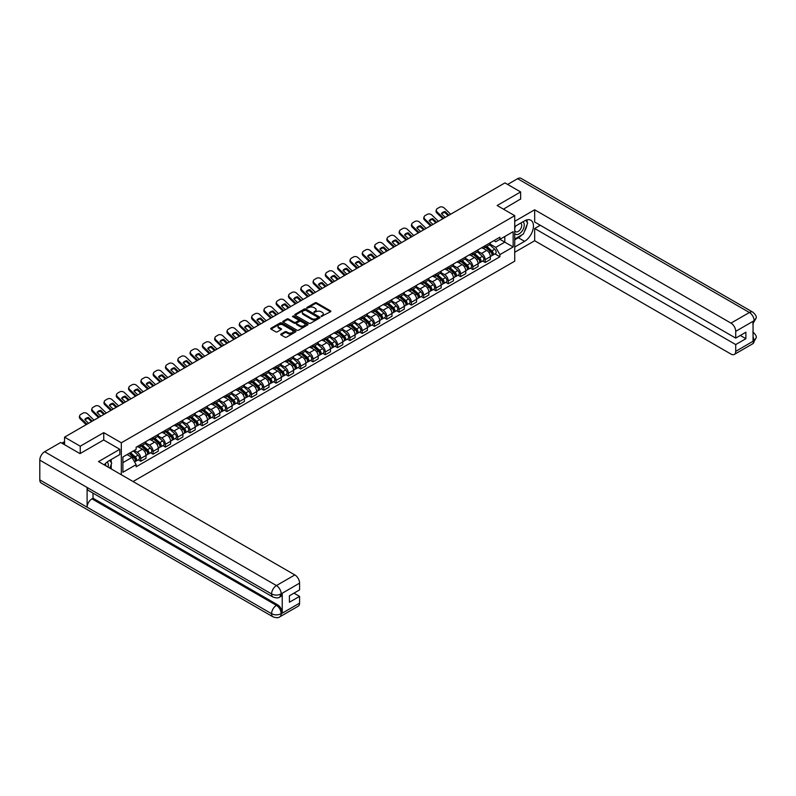 <?xml version="1.0" encoding="UTF-8"?>
<svg xmlns="http://www.w3.org/2000/svg" width="796" height="796" viewBox="0 0 796 796"><rect width="100%" height="100%" fill="white"/><g stroke="black" fill="none" stroke-linecap="round" stroke-linejoin="round"><path stroke-width="1.19" d="M321.196 316.5L330.509 311.753A1.095 0.637 0 0 0 330.509 310.858L316.579 302.818A1.095 0.637 0 0 0 315.027 302.818L306.808 307.564L306.808 308.191L308.957 307.574A3.502 2.02 0 0 1 313.903 307.574L315.067 308.241A3.502 2.02 0 0 1 316.092 309.674A3.502 2.02 0 0 1 315.067 311.107L314.002 312.34L316.151 311.733A3.502 2.02 0 0 1 321.106 311.733L322.261 312.4A3.502 2.02 0 0 1 323.285 313.833A3.502 2.02 0 0 1 322.261 315.256L321.196 316.5L321.196 315.873M281.058 334.002A1.095 0.637 0 0 0 281.058 334.897L284.968 337.156A1.095 0.637 0 0 0 286.51 337.156L295.644 331.882A1.095 0.637 0 0 0 295.644 330.987L281.714 322.947A1.095 0.637 0 0 0 280.162 322.947L271.038 328.211A1.095 0.637 0 0 0 271.038 329.106L275.754 331.832A1.095 0.637 0 0 0 277.306 331.832L281.207 329.574A1.095 0.637 0 0 0 281.207 328.688L278.869 327.335A2.925 1.692 0 0 1 278.013 326.141A2.925 1.692 0 0 1 279.814 324.579A2.925 1.692 0 0 1 283.008 324.947L292.182 330.24A2.925 1.692 0 0 1 293.037 331.435A2.925 1.692 0 0 1 291.227 332.997A2.925 1.692 0 0 1 288.043 332.629L286.51 331.743A1.095 0.637 0 0 0 284.968 331.743L281.058 334.002L281.058 334.897M121.32 442.795L103.739 432.646L80.247 446.208L64.556 437.153L504.953 182.891L520.644 191.945L497.142 205.517L514.723 215.666L121.32 442.795L121.32 474.744M309.027 323.256A1.095 0.637 0 0 0 310.579 323.256L319.713 317.982A1.095 0.637 0 0 0 319.713 317.087L305.783 309.047A1.095 0.637 0 0 0 304.231 309.047L295.097 314.32A1.095 0.637 0 0 0 295.097 315.216L309.027 323.256M292.739 316.669L307.664 324.937L298.54 330.201A1.095 0.637 0 0 1 296.998 330.201L283.068 322.161L286.978 319.922L286.978 319.007L283.068 321.266A1.095 0.637 0 0 0 283.068 322.161L283.068 321.266M286.978 319.922A1.095 0.637 0 0 1 288.52 319.922L288.52 319.007A1.095 0.637 0 0 0 286.978 319.007M288.52 319.007L294.172 322.271A1.095 0.637 0 0 0 295.724 322.271L298.311 320.778A1.095 0.637 0 0 0 298.311 319.883L292.43 316.49L293.515 315.863L307.674 324.042A1.095 0.637 0 0 1 307.674 324.927L307.674 324.042M133.071 481.53L514.723 261.178L514.723 215.666M80.247 446.208L80.247 453.491M64.556 437.153L64.556 444.705M520.644 199.229L520.644 191.945M485.162 245.705A5.124 2.965 60 0 1 484.097 248.004L489.301 245.009A5.124 2.965 -120 0 0 490.366 242.7M477.779 251.228L481.54 253.397A5.124 2.965 60 0 1 485.162 259.675L490.366 256.68A5.124 2.965 -120 0 0 486.744 250.392L483.013 248.243M490.366 256.68L490.366 259.456L485.162 262.461L482.665 261.018M484.097 248.004A5.124 2.965 60 0 1 481.58 247.775M485.162 259.675L485.162 262.461M472.864 252.81A5.124 2.965 60 0 1 471.799 255.108L477.003 252.103A5.124 2.965 -120 0 0 478.068 249.805M470.366 268.113L472.864 269.555L478.068 266.551L478.068 263.775A5.124 2.965 -120 0 0 474.436 257.496L470.715 255.347M471.799 255.108A5.124 2.965 60 0 1 469.272 254.879M465.481 258.332L469.232 260.501A5.124 2.965 60 0 1 472.864 266.779L472.864 269.555M460.566 259.904A5.124 2.965 60 0 1 459.501 262.212L464.705 259.207A5.124 2.965 -120 0 0 465.769 256.899M458.068 275.217L460.566 276.66L465.769 273.655L465.769 270.879A5.124 2.965 -120 0 0 462.138 264.6L458.416 262.441M459.501 262.212A5.124 2.965 60 0 1 456.974 261.974M453.183 265.426L456.934 267.595A5.124 2.965 60 0 1 460.566 273.884L460.566 276.66M448.267 267.008A5.124 2.965 60 0 1 447.203 269.307L452.407 266.302A5.124 2.965 -120 0 0 453.471 264.003M445.77 282.321L448.267 283.754L453.471 280.759L453.471 277.973A5.124 2.965 -120 0 0 449.84 271.695L446.118 269.546M447.203 269.307A5.124 2.965 60 0 1 444.675 269.078M440.885 272.53L444.636 274.7A5.124 2.965 60 0 1 448.267 280.978L448.267 283.754M435.969 274.113A5.124 2.965 60 0 1 434.905 276.411L440.108 273.406A5.124 2.965 -120 0 0 441.173 271.108M433.472 289.416L435.969 290.858L441.173 287.853L441.173 285.077A5.124 2.965 -120 0 0 437.541 278.799L433.82 276.65M434.905 276.411A5.124 2.965 60 0 1 432.377 276.182M428.586 279.635L432.337 281.804A5.124 2.965 60 0 1 435.969 288.082L435.969 290.858M423.671 281.207A5.124 2.965 60 0 1 422.606 283.515L427.81 280.51A5.124 2.965 -120 0 0 428.875 278.202M421.174 296.52L423.671 297.963L428.875 294.958L428.875 292.182A5.124 2.965 -120 0 0 425.243 285.893L421.522 283.744M422.606 283.515A5.124 2.965 60 0 1 420.079 283.276M416.288 286.729L420.039 288.898A5.124 2.965 60 0 1 423.671 295.187L423.671 297.963M411.373 288.311A5.124 2.965 60 0 1 410.308 290.61L415.512 287.605A5.124 2.965 -120 0 0 416.577 285.306M408.875 303.624L411.373 305.057L416.577 302.052L416.577 299.276A5.124 2.965 -120 0 0 412.945 292.998L409.224 290.848M410.308 290.61A5.124 2.965 60 0 1 407.781 290.381M403.98 293.833L407.741 296.003A5.124 2.965 60 0 1 411.373 302.281L411.373 305.057M399.075 295.415A5.124 2.965 60 0 1 398.01 297.714L403.214 294.709A5.124 2.965 -120 0 0 404.269 292.411M396.577 310.719L399.075 312.161L404.278 309.156L404.278 306.38A5.124 2.965 -120 0 0 400.647 300.102L396.925 297.953M398.01 297.714A5.124 2.965 60 0 1 395.483 297.485M391.682 300.938L395.443 303.107A5.124 2.965 60 0 1 399.075 309.385L399.075 312.161M386.766 302.51A5.124 2.965 60 0 1 385.712 304.818L390.916 301.813A5.124 2.965 -120 0 0 391.97 299.505M384.279 317.823L386.766 319.266L391.97 316.261L391.97 313.485A5.124 2.965 -120 0 0 388.349 307.196L384.627 305.047M385.712 304.818A5.124 2.965 60 0 1 383.184 304.579M379.384 308.032L383.145 310.201A5.124 2.965 60 0 1 386.766 316.49L386.766 319.266M374.468 309.614A5.124 2.965 60 0 1 373.414 311.913L378.617 308.908A5.124 2.965 -120 0 0 379.672 306.609M371.981 324.927L374.468 326.36L379.672 323.355L379.672 320.579A5.124 2.965 -120 0 0 376.05 314.301L372.329 312.151M373.414 311.913A5.124 2.965 60 0 1 370.886 311.684M367.085 315.136L370.846 317.305A5.124 2.965 60 0 1 374.468 323.584L374.468 326.36M362.17 316.709A5.124 2.965 60 0 1 361.115 319.017L366.319 316.012A5.124 2.965 -120 0 0 367.374 313.714M359.683 332.022L362.17 333.464L367.374 330.459L367.374 327.683A5.124 2.965 -120 0 0 363.752 321.405L360.021 319.256M361.115 319.017A5.124 2.965 60 0 1 358.588 318.788M354.787 322.241L358.548 324.41A5.124 2.965 60 0 1 362.17 330.688L362.17 333.464M349.872 323.813A5.124 2.965 60 0 1 348.817 326.111L354.011 323.116A5.124 2.965 -120 0 0 355.076 320.808M347.384 339.126L349.872 340.569L355.076 337.564L355.076 334.788A5.124 2.965 -120 0 0 351.454 328.499L347.723 326.35M348.817 326.111A5.124 2.965 60 0 1 346.29 325.882M342.489 329.335L346.25 331.504A5.124 2.965 60 0 1 349.872 337.793L349.872 340.569M337.574 330.917A5.124 2.965 60 0 1 336.509 333.216L341.713 330.211A5.124 2.965 -120 0 0 342.777 327.912M335.076 346.22L337.574 347.663L342.777 344.658L342.777 341.882A5.124 2.965 -120 0 0 339.156 335.604L335.424 333.454M336.509 333.216A5.124 2.965 60 0 1 333.992 332.987M330.191 336.439L333.952 338.608A5.124 2.965 60 0 1 337.574 344.887L337.574 347.663M325.275 338.011A5.124 2.965 60 0 1 324.211 340.32L329.415 337.315A5.124 2.965 -120 0 0 330.479 335.007M322.778 353.325L325.275 354.767L330.479 351.762L330.479 348.986A5.124 2.965 -120 0 0 326.858 342.708L323.126 340.549M324.211 340.32A5.124 2.965 60 0 1 321.693 340.081M317.893 343.534L321.654 345.703A5.124 2.965 60 0 1 325.275 351.991L325.275 354.767M312.977 345.116A5.124 2.965 60 0 1 311.913 347.414L317.116 344.409A5.124 2.965 -120 0 0 318.181 342.111M310.48 360.429L312.977 361.862L318.181 358.867L318.181 356.091A5.124 2.965 -120 0 0 314.559 349.802L310.828 347.653M311.913 347.414A5.124 2.965 60 0 1 309.395 347.185M305.594 350.638L309.355 352.807A5.124 2.965 60 0 1 312.977 359.086L312.977 361.862M300.679 352.22A5.124 2.965 60 0 1 299.614 354.519L304.818 351.514A5.124 2.965 -120 0 0 305.883 349.215M298.182 367.523L300.679 368.966L305.883 365.961L305.883 363.185A5.124 2.965 -120 0 0 302.251 356.906L298.53 354.757M299.614 354.519A5.124 2.965 60 0 1 297.087 354.29M293.296 357.742L297.047 359.911A5.124 2.965 60 0 1 300.679 366.19L300.679 368.966M288.381 359.314A5.124 2.965 60 0 1 287.316 361.623L292.52 358.618A5.124 2.965 -120 0 0 293.585 356.31M285.883 374.627L288.381 376.07L293.585 373.065L293.585 370.289A5.124 2.965 -120 0 0 289.953 364.001L286.232 361.852M287.316 361.623A5.124 2.965 60 0 1 284.789 361.384M280.998 364.837L284.749 367.006A5.124 2.965 60 0 1 288.381 373.294L288.381 376.07M276.083 366.419A5.124 2.965 60 0 1 275.018 368.717L280.222 365.712A5.124 2.965 -120 0 0 281.286 363.414M273.585 381.732L276.083 383.165L281.286 380.16L281.286 377.384A5.124 2.965 -120 0 0 277.655 371.105L273.933 368.956M275.018 368.717A5.124 2.965 60 0 1 272.491 368.488M268.7 371.941L272.451 374.11A5.124 2.965 60 0 1 276.083 380.389L276.083 383.165M263.784 373.523A5.124 2.965 60 0 1 262.72 375.821L267.924 372.817A5.124 2.965 -120 0 0 268.988 370.518M261.287 388.826L263.784 390.269L268.988 387.264L268.988 384.488A5.124 2.965 -120 0 0 265.357 378.209L261.635 376.06M262.72 375.821A5.124 2.965 60 0 1 260.192 375.593M256.402 379.045L260.153 381.214A5.124 2.965 60 0 1 263.784 387.493L263.784 390.269M251.486 380.617A5.124 2.965 60 0 1 250.422 382.926L255.625 379.921A5.124 2.965 -120 0 0 256.69 377.612M248.989 395.93L251.486 397.373L256.69 394.368L256.69 391.592A5.124 2.965 -120 0 0 253.058 385.304L249.337 383.155M250.422 382.926A5.124 2.965 60 0 1 247.894 382.687M244.103 386.14L247.855 388.309A5.124 2.965 60 0 1 251.486 394.597L251.486 397.373M239.188 387.722A5.124 2.965 60 0 1 238.123 390.02L243.327 387.015A5.124 2.965 -120 0 0 244.392 384.717M236.691 403.035L239.188 404.467L244.392 401.463L244.392 398.687A5.124 2.965 -120 0 0 240.76 392.408L237.039 390.259M238.123 390.02A5.124 2.965 60 0 1 235.596 389.791M231.795 393.244L235.556 395.413A5.124 2.965 60 0 1 239.188 401.691L239.188 404.467M226.89 394.816A5.124 2.965 60 0 1 225.825 397.124L231.029 394.12A5.124 2.965 -120 0 0 232.084 391.821M224.392 410.129L226.89 411.572L232.094 408.567L232.094 405.791A5.124 2.965 -120 0 0 228.462 399.512L224.741 397.363M225.825 397.124A5.124 2.965 60 0 1 223.298 396.896M219.497 400.348L223.258 402.517A5.124 2.965 60 0 1 226.89 408.796L226.89 411.572M214.582 401.92A5.124 2.965 60 0 1 213.527 404.229L218.731 401.224A5.124 2.965 -120 0 0 219.786 398.915M212.094 417.233L214.582 418.676L219.786 415.671L219.786 412.895A5.124 2.965 -120 0 0 216.164 406.607L212.442 404.458M213.527 404.229A5.124 2.965 60 0 1 211 403.99M207.199 407.443L210.96 409.612A5.124 2.965 60 0 1 214.582 415.9L214.582 418.676M202.284 409.025A5.124 2.965 60 0 1 201.229 411.323L206.433 408.318A5.124 2.965 -120 0 0 207.487 406.02M199.796 424.328L202.284 425.77L207.487 422.766L207.487 419.99A5.124 2.965 -120 0 0 203.866 413.711L200.144 411.562M201.229 411.323A5.124 2.965 60 0 1 198.701 411.094M194.901 414.547L198.662 416.716A5.124 2.965 60 0 1 202.284 422.994L202.284 425.77M189.985 416.119A5.124 2.965 60 0 1 188.931 418.427L194.134 415.422A5.124 2.965 -120 0 0 195.189 413.114M187.498 431.432L189.985 432.875L195.189 429.87L195.189 427.094A5.124 2.965 -120 0 0 191.567 420.815L187.836 418.656M188.931 418.427A5.124 2.965 60 0 1 186.403 418.199M182.602 421.641L186.364 423.82A5.124 2.965 60 0 1 189.985 430.099L189.985 432.875M177.687 423.223A5.124 2.965 60 0 1 176.632 425.522L181.826 422.527A5.124 2.965 -120 0 0 182.891 420.218M175.2 438.536L177.687 439.979L182.891 436.974L182.891 434.198A5.124 2.965 -120 0 0 179.269 427.91L175.538 425.76M176.632 425.522A5.124 2.965 60 0 1 174.105 425.293M170.304 428.745L174.065 430.915A5.124 2.965 60 0 1 177.687 437.193L177.687 439.979M165.389 430.328A5.124 2.965 60 0 1 164.324 432.626L169.528 429.621A5.124 2.965 -120 0 0 170.593 427.323M162.891 445.631L165.389 447.073L170.593 444.069L170.593 441.292A5.124 2.965 -120 0 0 166.971 435.014L163.24 432.865M164.324 432.626A5.124 2.965 60 0 1 161.807 432.397M158.006 435.85L161.767 438.019A5.124 2.965 60 0 1 165.389 444.297L165.389 447.073M153.091 437.422A5.124 2.965 60 0 1 152.026 439.73L157.23 436.725A5.124 2.965 -120 0 0 158.295 434.417M150.593 452.735L153.091 454.178L158.295 451.173L158.295 448.397A5.124 2.965 -120 0 0 154.673 442.118L150.941 439.959M152.026 439.73A5.124 2.965 60 0 1 149.509 439.491M145.708 442.944L149.469 445.113A5.124 2.965 60 0 1 153.091 451.402L153.091 454.178M140.792 444.526A5.124 2.965 60 0 1 139.728 446.825L144.932 443.82A5.124 2.965 -120 0 0 145.996 441.521M138.295 459.839L140.792 461.272L145.996 458.277L145.996 455.491A5.124 2.965 -120 0 0 142.375 449.213L138.643 447.063M139.728 446.825A5.124 2.965 60 0 1 137.21 446.596M134.166 450.486L137.171 452.218A5.124 2.965 60 0 1 140.792 458.496L140.792 461.272M493.878 240.681L495.729 241.745L513.151 231.686L504.793 236.511L504.793 242.153L495.729 247.387L490.077 244.123M122.892 462.645L131.967 457.411L136.146 464.645L122.892 472.287L122.892 456.994L136.146 449.352L136.146 447.213L499.908 237.198L499.908 239.337L513.151 246.979L499.908 254.63L495.729 247.387M513.151 231.686L513.151 246.979M136.146 464.645L136.146 466.784L499.908 256.77L499.908 254.63M103.739 432.646L103.739 440.019M131.967 457.411L127.071 454.586M494.963 253.914L499.908 256.77M321.504 316.609L322.261 316.171A3.502 2.02 0 0 0 323.285 314.738L323.285 313.833M316.092 309.674L316.092 310.579A3.502 2.02 0 0 1 315.067 312.012L314.311 312.45M330.489 311.763L316.579 303.724A1.095 0.637 0 0 0 315.027 303.724L307.107 308.301M319.713 317.087L319.713 317.982L305.783 309.962A1.095 0.637 0 0 0 304.231 309.962L295.117 315.226L295.097 314.32M317.773 317.853L317.773 317.226L305.545 310.161L303.346 310.808A3.502 2.02 0 0 0 302.321 312.241A3.502 2.02 0 0 0 303.346 313.674L311.704 318.5A3.502 2.02 0 0 0 316.649 318.5L317.773 317.853L317.773 318.758L317.773 318.131M302.321 312.241L302.321 313.156A3.502 2.02 0 0 0 303.346 314.579L303.346 313.674M317.773 318.758L316.649 319.405A3.502 2.02 0 0 1 311.704 319.405L303.346 314.579M288.52 319.922L294.172 323.186A1.095 0.637 0 0 0 295.724 323.186L298.311 321.684A1.095 0.637 0 0 0 298.629 321.236L298.629 320.33M300.032 325.654A2.925 1.692 0 0 0 303.226 326.022A2.925 1.692 0 0 0 305.027 324.46A2.925 1.692 0 0 0 304.171 323.266L300.948 321.405A1.095 0.637 0 0 0 299.395 321.405L296.799 322.897A1.095 0.637 0 0 0 296.799 323.793L300.032 325.654L300.032 326.569A2.925 1.692 0 0 0 303.226 326.937A2.925 1.692 0 0 0 305.027 325.375L305.027 324.46M296.48 323.345L296.48 324.261A1.095 0.637 0 0 0 296.799 324.698L296.799 323.793M300.032 326.569L296.799 324.698M293.037 331.435L293.037 332.34A2.925 1.692 0 0 1 291.227 333.902A2.925 1.692 0 0 1 288.043 333.534L286.51 332.658A1.095 0.637 0 0 0 284.968 332.658L281.068 334.907M278.013 326.141L278.013 327.047A2.925 1.692 0 0 0 278.869 328.241L278.869 327.335M281.207 328.688L281.207 329.574L278.869 328.241M295.624 331.892L281.714 323.853A1.095 0.637 0 0 0 280.162 323.853L271.048 329.116L271.038 328.211M485.52 247.188L490.525 251.665A2.786 1.612 60 0 1 491.401 255.974L490.366 256.571M485.65 247.307L488.008 248.67M486.028 246.899L491.6 251.874A1.333 0.776 60 0 1 492.018 253.944A1.333 0.776 60 0 1 491.898 253.994M486.853 246.412L491.868 250.889A2.786 1.612 60 0 1 492.744 255.198A2.786 1.612 60 0 1 491.908 255.287M489.649 244.74L494.704 249.248A2.786 1.612 60 0 1 495.58 253.556L492.744 255.198M445.243 217.358L441.402 213.656A6.915 5.055 -160.8 0 1 445.103 211.517L444.785 212.452L448.138 215.686M448.954 215.219L445.103 211.517M441.641 213.895A6.915 5.055 -160.8 0 1 444.785 212.452M442.855 218.741L436.905 213.01A3.343 2.448 -160.8 0 1 436.118 210.542L436.437 209.607A3.343 2.448 19.2 0 0 437.233 212.074L436.905 213.01M450.685 214.224L444.248 208.025A3.343 2.448 19.2 0 0 439.641 207.229L437.352 208.542A3.343 2.448 19.2 0 0 436.437 209.607M443.67 218.273L437.233 212.074M473.222 254.292L478.227 258.76A2.786 1.612 60 0 1 479.102 263.068L478.068 263.675M473.351 254.412L475.71 255.775M473.729 253.994L479.301 258.979A1.333 0.776 60 0 1 479.719 261.048A1.333 0.776 60 0 1 479.6 261.088M474.555 253.516L479.57 257.984A2.786 1.612 60 0 1 480.446 262.302A2.786 1.612 60 0 1 479.6 262.391M477.351 251.834L482.406 256.352A2.786 1.612 60 0 1 483.281 260.66L480.446 262.302M460.924 261.387L465.929 265.864A2.786 1.612 60 0 1 466.804 270.172L465.769 270.769M461.053 261.506L463.411 262.869M461.421 261.098L467.003 266.073A1.333 0.776 60 0 1 467.421 268.143A1.333 0.776 60 0 1 467.302 268.192M462.257 260.62L467.272 265.088A2.786 1.612 60 0 1 468.147 269.396A2.786 1.612 60 0 1 467.302 269.486M465.053 258.939L470.108 263.446A2.786 1.612 60 0 1 470.983 267.764L468.147 269.396M521.828 234.91A12.547 7.244 120 0 1 518.355 237.745L524.584 241.337A12.547 7.244 120 0 0 532.773 230.283A12.547 7.244 120 0 0 530.852 220.233A12.547 7.244 120 0 0 524.584 220.85L514.723 226.542M524.584 241.337L514.723 247.029M514.723 252.262L534.673 240.74L534.673 228.502L735.713 344.569L735.713 351.354L754.24 340.559L753.056 341.106L753.056 321.534L754.23 320.768M540.275 225.268L534.673 228.502M740.29 335.464L745.882 338.698L745.882 332.23L735.713 338.111L534.673 222.034L534.673 209.796L730.987 323.126L749.394 312.5L517.609 178.682L507.629 184.443M514.723 221.308L534.673 209.796M534.673 240.74L730.987 354.081A6.686 3.861 -120 0 0 734.33 354.419A6.686 3.861 -120 0 0 735.713 351.354M517.609 178.682A6.856 3.96 -60 0 1 521.032 178.344L752.817 312.161A6.856 3.96 -60 0 0 749.394 312.5A6.686 3.861 60 0 1 754.12 320.698L735.713 331.325A6.686 3.861 -120 0 0 730.987 323.126M735.713 338.111L735.713 331.325M745.882 338.698L735.713 344.569M520.644 198.96L503.45 209.159M524.325 231.636A12.547 7.244 120 0 0 527.022 224.671M527.221 222.422A12.547 7.244 120 0 0 526.912 219.865M518.355 237.745L514.723 239.835M753.056 336.429L754.12 340.499M752.817 331.962C755.513 334.38 756.638 336.32 756.2 337.763L754.25 340.559M752.817 312.161C755.513 314.559 756.638 316.51 756.2 318.012L754.12 320.698M273.008 597.05A6.856 3.96 -60 0 1 271.585 593.955C274.739 595.478 277.894 595.458 281.038 593.915L279.784 597.04C278.66 598.184 276.401 598.184 273.008 597.05L88.525 490.545A6.856 3.96 -60 0 1 87.102 487.45L39.8 460.138A6.856 3.96 -60 0 1 44.646 451.74L60.695 442.476L80.008 453.63L103.659 439.969L119.818 449.302L119.818 454.536L108.624 461.003A12.547 7.244 120 0 0 104.236 464.884M119.818 449.302L98.535 461.59L294.848 574.931A6.686 3.861 60 0 1 299.575 583.13L299.575 589.906L289.406 595.776L289.406 602.244L299.575 596.373L299.575 603.159A6.686 3.861 60 0 1 298.192 606.214L279.784 616.84A6.686 3.861 -120 0 0 281.167 613.786L299.575 603.159M110.952 468.764L113.589 470.287M111.231 468.605L111.231 464.406M111.231 462.516L111.231 459.501M279.784 616.84C278.709 617.975 276.451 617.985 273.008 616.85L41.223 483.033A6.856 3.96 -60 0 1 39.8 479.889L87.102 507.201A6.856 3.96 -60 0 1 91.948 498.853L276.431 605.358L277.496 604.751A6.686 3.861 60 0 1 282.232 612.94L282.232 593.368A6.686 3.861 60 0 1 280.849 596.433L279.784 597.04M39.8 460.138L39.8 479.889M44.646 451.74L276.431 585.558A6.856 3.96 -60 0 0 271.585 593.955L87.102 487.45L87.102 507.201L271.585 613.716C274.729 615.238 277.884 615.238 281.048 613.716L281.167 613.786M299.575 596.373L293.973 593.139M93.013 493.132L93.013 498.236L277.496 604.751M93.013 498.236L91.948 498.853M514.723 233.507A7.244 4.189 120 0 0 520.494 232.88A7.244 4.189 120 0 0 524.265 224.999A7.244 4.189 120 0 0 522.952 221.795M515.33 226.193A7.244 4.189 120 0 0 514.723 227.497M514.723 229.925A4.965 2.866 120 0 0 515.728 231.716A4.965 2.866 120 0 0 519.549 230.382A4.965 2.866 120 0 0 521.718 225.387A4.965 2.866 120 0 0 520.693 223.119A4.965 2.866 120 0 0 520.674 223.109M515.748 225.955A4.965 2.866 120 0 0 514.723 228.93M525.718 220.283L527.658 223.039L523.4 234.004L514.883 238.919M108.067 467.093A7.244 4.189 120 0 0 108.316 465.143A7.244 4.189 120 0 0 107.112 462.028M105.759 465.76A4.965 2.866 120 0 0 105.759 465.541A4.965 2.866 120 0 0 105.251 463.73M109.719 460.377L111.699 463.192L109.798 468.098M432.944 224.462L429.104 220.761A6.915 5.055 -160.8 0 1 432.805 218.621L432.477 219.557L435.84 222.79M436.656 222.323L432.805 218.621M429.342 220.999A6.915 5.055 -160.8 0 1 432.477 219.557M430.556 225.845L424.606 220.104A3.343 2.448 -160.8 0 1 423.82 217.646L424.139 216.711A3.343 2.448 19.2 0 0 424.935 219.179L424.606 220.104M438.387 221.318L431.949 215.119A3.343 2.448 19.2 0 0 427.343 214.323L425.054 215.646A3.343 2.448 19.2 0 0 424.139 216.711M431.372 225.377L424.935 219.179M420.646 231.566L416.805 227.855A6.915 5.055 -160.8 0 1 420.507 225.716L420.179 226.651L423.542 229.895M424.358 229.427L420.507 225.716M417.044 228.094A6.915 5.055 -160.8 0 1 420.179 226.651M418.258 232.939L412.308 227.208A3.343 2.448 -160.8 0 1 411.522 224.741L411.84 223.815A3.343 2.448 19.2 0 0 412.636 226.273L412.308 227.208M426.089 228.422L419.651 222.223A3.343 2.448 19.2 0 0 415.044 221.427L412.756 222.751A3.343 2.448 19.2 0 0 411.84 223.815M419.074 232.472L412.636 226.273M448.626 268.491L453.63 272.968A2.786 1.612 60 0 1 454.506 277.277L453.471 277.874M448.755 268.61L451.113 269.973M449.123 268.202L454.705 273.177A1.333 0.776 60 0 1 455.123 275.247A1.333 0.776 60 0 1 455.004 275.297M449.959 267.715L454.974 272.192A2.786 1.612 60 0 1 455.849 276.501A2.786 1.612 60 0 1 455.004 276.59M452.755 266.043L457.809 270.55A2.786 1.612 60 0 1 458.685 274.859L455.849 276.501M436.327 275.595L441.332 280.063A2.786 1.612 60 0 1 442.208 284.371L441.173 284.978M436.457 275.715L438.815 277.078M436.825 275.297L442.407 280.282A1.333 0.776 60 0 1 442.825 282.341A1.333 0.776 60 0 1 442.705 282.391M437.661 274.819L442.675 279.287A2.786 1.612 60 0 1 443.551 283.605A2.786 1.612 60 0 1 442.705 283.694M440.457 273.137L445.511 277.655A2.786 1.612 60 0 1 446.387 281.963L443.551 283.605M424.019 282.689L429.034 287.167A2.786 1.612 60 0 1 429.91 291.475L428.875 292.072M424.159 282.809L426.517 284.172M424.527 282.401L430.109 287.376A1.333 0.776 60 0 1 430.527 289.445A1.333 0.776 60 0 1 430.407 289.495M425.363 281.923L430.377 286.391A2.786 1.612 60 0 1 431.253 290.699A2.786 1.612 60 0 1 430.407 290.789M428.158 280.242L433.213 284.749A2.786 1.612 60 0 1 434.089 289.067L431.253 290.699M408.348 238.661L404.507 234.959A6.915 5.055 -160.8 0 1 408.209 232.82L407.88 233.755L411.243 236.989M412.049 236.521L408.209 232.82M404.746 235.198A6.915 5.055 -160.8 0 1 407.88 233.755M405.96 240.044L400.01 234.313A3.343 2.448 -160.8 0 1 399.214 231.845L399.542 230.91A3.343 2.448 19.2 0 0 400.338 233.377L400.01 234.313M413.791 235.526L407.353 229.328A3.343 2.448 19.2 0 0 402.746 228.532L400.458 229.845A3.343 2.448 19.2 0 0 399.542 230.91M406.776 239.576L400.338 233.377M396.05 245.765L392.209 242.064A6.915 5.055 -160.8 0 1 395.91 239.924L395.582 240.86L398.945 244.093M399.751 243.626L395.91 239.924M392.448 242.292A6.915 5.055 -160.8 0 1 395.582 240.86M393.662 247.148L387.712 241.407A3.343 2.448 -160.8 0 1 386.916 238.949L387.244 238.014A3.343 2.448 19.2 0 0 388.04 240.472L387.712 241.407M401.492 242.621L395.055 236.422A3.343 2.448 19.2 0 0 390.448 235.626L388.159 236.949A3.343 2.448 19.2 0 0 387.244 238.014M394.478 246.68L388.04 240.472M383.752 252.869L379.901 249.158A6.915 5.055 -160.8 0 1 383.612 247.019L383.284 247.954L386.647 251.198M387.453 250.73L383.612 247.019M380.15 249.397A6.915 5.055 -160.8 0 1 383.284 247.954M381.364 254.242L375.413 248.511A3.343 2.448 -160.8 0 1 374.618 246.044L374.946 245.108A3.343 2.448 19.2 0 0 375.742 247.576L375.413 248.511M389.194 249.725L382.757 243.526A3.343 2.448 19.2 0 0 378.15 242.73L375.861 244.054A3.343 2.448 19.2 0 0 374.946 245.108M382.17 253.775L375.742 247.576M411.721 289.794L416.736 294.261A2.786 1.612 60 0 1 417.611 298.58L416.567 299.177M411.86 289.913L414.219 291.276M412.228 289.505L417.81 294.48A1.333 0.776 60 0 1 418.228 296.55A1.333 0.776 60 0 1 418.109 296.6M413.064 289.018L418.079 293.495A2.786 1.612 60 0 1 418.955 297.803A2.786 1.612 60 0 1 418.109 297.893M415.86 287.346L420.915 291.853A2.786 1.612 60 0 1 421.79 296.162L418.955 297.803M371.453 259.964L367.603 256.262A6.915 5.055 -160.8 0 1 371.314 254.123L370.986 255.058L374.349 258.292M375.155 257.824L371.314 254.123M367.851 256.501A6.915 5.055 -160.8 0 1 370.986 255.058M369.065 261.347L363.115 255.615A3.343 2.448 -160.8 0 1 362.319 253.148L362.648 252.213A3.343 2.448 19.2 0 0 363.444 254.68L363.115 255.615M376.896 256.829L370.458 250.631A3.343 2.448 19.2 0 0 365.852 249.835L363.563 251.148A3.343 2.448 19.2 0 0 362.648 252.213M369.871 260.879L363.444 254.68M399.423 296.898L404.438 301.366A2.786 1.612 60 0 1 405.313 305.674L404.269 306.281M399.562 297.017L401.92 298.371M399.93 296.6L405.512 301.575A1.333 0.776 60 0 1 405.93 303.644A1.333 0.776 60 0 1 405.811 303.694M400.766 296.122L405.781 300.59A2.786 1.612 60 0 1 406.656 304.908A2.786 1.612 60 0 1 405.811 304.997M403.562 294.44L408.617 298.958A2.786 1.612 60 0 1 409.492 303.266L406.656 304.908M359.155 267.068L355.305 263.367A6.915 5.055 -160.8 0 1 359.016 261.227L358.688 262.153L362.051 265.396M362.857 264.929L359.016 261.227M355.553 263.595A6.915 5.055 -160.8 0 1 358.688 262.153M356.767 268.441L350.817 262.71A3.343 2.448 -160.8 0 1 350.021 260.252L350.349 259.317A3.343 2.448 19.2 0 0 351.145 261.775L350.817 262.71M364.598 263.924L358.16 257.725A3.343 2.448 19.2 0 0 353.553 256.929L351.265 258.252A3.343 2.448 19.2 0 0 350.349 259.317M357.573 267.973L351.145 261.775M387.125 303.992L392.139 308.47A2.786 1.612 60 0 1 393.015 312.778L391.97 313.375M387.264 304.112L389.622 305.475M387.632 303.704L393.204 308.679A1.333 0.776 60 0 1 393.632 310.748A1.333 0.776 60 0 1 393.503 310.798M388.468 303.226L393.483 307.694A2.786 1.612 60 0 1 394.358 312.002A2.786 1.612 60 0 1 393.513 312.092M391.264 301.545L396.318 306.052A2.786 1.612 60 0 1 397.194 310.36L394.358 312.002M346.857 274.172L343.006 270.461A6.915 5.055 -160.8 0 1 346.718 268.322L346.389 269.257L349.752 272.501M350.558 272.033L346.718 268.322M343.255 270.7A6.915 5.055 -160.8 0 1 346.389 269.257M344.469 275.545L338.519 269.814A3.343 2.448 -160.8 0 1 337.723 267.347L338.051 266.411A3.343 2.448 19.2 0 0 338.847 268.879L338.519 269.814M352.29 271.028L345.862 264.829A3.343 2.448 19.2 0 0 341.255 264.033L338.967 265.357A3.343 2.448 19.2 0 0 338.051 266.411M345.275 275.078L338.847 268.879M374.826 311.097L379.841 315.564A2.786 1.612 60 0 1 380.717 319.883L379.672 320.48M374.956 311.216L377.324 312.579M375.334 310.808L380.906 315.783A1.333 0.776 60 0 1 381.334 317.853A1.333 0.776 60 0 1 381.204 317.902M376.17 310.321L381.185 314.798A2.786 1.612 60 0 1 382.05 319.106A2.786 1.612 60 0 1 381.214 319.196M378.966 308.649L384.02 313.156A2.786 1.612 60 0 1 384.896 317.465L382.05 319.106M334.559 281.267L330.708 277.565A6.915 5.055 -160.8 0 1 334.42 275.426L334.091 276.361L337.454 279.595M338.26 279.127L334.42 275.426M330.957 277.804A6.915 5.055 -160.8 0 1 334.091 276.361M332.171 282.65L326.221 276.918A3.343 2.448 -160.8 0 1 325.425 274.451L325.753 273.516A3.343 2.448 19.2 0 0 326.539 275.983L326.221 276.918M339.991 278.132L333.564 271.924A3.343 2.448 19.2 0 0 328.957 271.137L326.668 272.451A3.343 2.448 19.2 0 0 325.753 273.516M332.977 282.182L326.539 275.983M362.528 318.201L367.543 322.669A2.786 1.612 60 0 1 368.419 326.977L367.374 327.584M362.658 318.31L365.026 319.674M363.036 317.902L368.608 322.877A1.333 0.776 60 0 1 369.036 324.947A1.333 0.776 60 0 1 368.906 324.997M363.871 317.425L368.876 321.892A2.786 1.612 60 0 1 369.752 326.201A2.786 1.612 60 0 1 368.916 326.29M366.667 315.743L371.722 320.261A2.786 1.612 60 0 1 372.598 324.569L369.752 326.201M322.261 288.371L318.41 284.66A6.915 5.055 -160.8 0 1 322.111 282.52L321.793 283.456L325.156 286.699M325.962 286.232L322.111 282.52M318.659 284.898A6.915 5.055 -160.8 0 1 321.793 283.456M319.873 289.744L313.923 284.013A3.343 2.448 -160.8 0 1 313.126 281.555L313.455 280.62A3.343 2.448 19.2 0 0 314.241 283.077L313.923 284.013M327.693 285.227L321.266 279.028A3.343 2.448 19.2 0 0 316.649 278.232L314.37 279.555A3.343 2.448 19.2 0 0 313.455 280.62M320.679 289.276L314.241 283.077M350.23 325.295L355.245 329.773A2.786 1.612 60 0 1 356.12 334.081L355.076 334.678M350.359 325.415L352.718 326.778M350.738 325.007L356.31 329.982A1.333 0.776 60 0 1 356.727 332.051A1.333 0.776 60 0 1 356.608 332.101M351.573 324.519L356.578 328.997A2.786 1.612 60 0 1 357.454 333.305A2.786 1.612 60 0 1 356.618 333.395M354.369 322.848L359.424 327.355A2.786 1.612 60 0 1 360.299 331.663L357.454 333.305M309.962 295.465L306.112 291.764A6.915 5.055 -160.8 0 1 309.813 289.625L309.495 290.56L312.858 293.794M313.664 293.326L309.813 289.625M306.361 292.003A6.915 5.055 -160.8 0 1 309.495 290.56M307.574 296.848L301.624 291.117A3.343 2.448 -160.8 0 1 300.828 288.65L301.157 287.714A3.343 2.448 19.2 0 0 301.943 290.182L301.624 291.117M315.395 292.331L308.967 286.132A3.343 2.448 19.2 0 0 304.351 285.336L302.072 286.65A3.343 2.448 19.2 0 0 301.157 287.714M308.38 296.381L301.943 290.182M337.932 332.4L342.947 336.867A2.786 1.612 60 0 1 343.822 341.176L342.777 341.782M338.061 332.519L340.419 333.882M338.439 332.111L344.011 337.086A1.333 0.776 60 0 1 344.429 339.156A1.333 0.776 60 0 1 344.31 339.195M339.275 331.624L344.28 336.101A2.786 1.612 60 0 1 345.156 340.409A2.786 1.612 60 0 1 344.32 340.499M342.061 329.942L347.126 334.459A2.786 1.612 60 0 1 348.001 338.768L345.156 340.409M297.654 302.57L293.814 298.868A6.915 5.055 -160.8 0 1 297.515 296.729L297.197 297.664L300.55 300.898M301.366 300.43L297.515 296.729M294.062 299.107A6.915 5.055 -160.8 0 1 297.197 297.664M295.276 303.953L289.326 298.211A3.343 2.448 -160.8 0 1 288.53 295.754L288.849 294.819A3.343 2.448 19.2 0 0 289.644 297.286L289.326 298.211M303.097 299.425L296.659 293.226A3.343 2.448 19.2 0 0 292.052 292.43L289.774 293.754A3.343 2.448 19.2 0 0 288.849 294.819M296.082 303.485L289.644 297.286M325.634 339.494L330.648 343.971A2.786 1.612 60 0 1 331.514 348.28L330.479 348.877M325.763 339.613L328.121 340.977M326.141 339.205L331.713 344.18A1.333 0.776 60 0 1 332.131 346.25A1.333 0.776 60 0 1 332.012 346.3M326.977 338.728L331.982 343.195A2.786 1.612 60 0 1 332.857 347.504A2.786 1.612 60 0 1 332.022 347.593M329.763 337.046L334.817 341.554A2.786 1.612 60 0 1 335.693 345.872L332.857 347.504M285.356 309.674L281.515 305.962A6.915 5.055 -160.8 0 1 285.217 303.823L284.898 304.759L288.251 308.002M289.067 307.535L285.217 303.823M281.764 306.201A6.915 5.055 -160.8 0 1 284.898 304.759M282.968 311.047L277.028 305.316A3.343 2.448 -160.8 0 1 276.232 302.848L276.55 301.923A3.343 2.448 19.2 0 0 277.346 304.38L277.028 305.316M290.799 306.53L284.361 300.331A3.343 2.448 19.2 0 0 279.754 299.535L277.466 300.858A3.343 2.448 19.2 0 0 276.55 301.923M283.784 310.579L277.346 304.38M313.335 346.598L318.34 351.076A2.786 1.612 60 0 1 319.216 355.384L318.181 355.981M313.465 346.718L315.823 348.081M313.843 346.31L319.415 351.285A1.333 0.776 60 0 1 319.833 353.354A1.333 0.776 60 0 1 319.713 353.404M314.669 345.822L319.684 350.3A2.786 1.612 60 0 1 320.559 354.608A2.786 1.612 60 0 1 319.723 354.698M317.465 344.151L322.519 348.658A2.786 1.612 60 0 1 323.395 352.966L320.559 354.608M273.058 316.768L269.217 313.067A6.915 5.055 -160.8 0 1 272.919 310.928L272.6 311.863L275.953 315.097M276.769 314.629L272.919 310.928M269.456 313.306A6.915 5.055 -160.8 0 1 272.6 311.863M270.67 318.151L264.72 312.42A3.343 2.448 -160.8 0 1 263.934 309.952L264.252 309.017A3.343 2.448 19.2 0 0 265.048 311.485L264.72 312.42M278.5 313.634L272.063 307.435A3.343 2.448 19.2 0 0 267.456 306.639L265.168 307.952A3.343 2.448 19.2 0 0 264.252 309.017M271.486 317.684L265.048 311.485M301.037 353.703L306.042 358.17A2.786 1.612 60 0 1 306.918 362.478L305.883 363.085M301.167 353.822L303.525 355.185M301.545 353.404L307.117 358.389A1.333 0.776 60 0 1 307.535 360.449A1.333 0.776 60 0 1 307.415 360.498M302.371 352.926L307.385 357.394A2.786 1.612 60 0 1 308.261 361.712A2.786 1.612 60 0 1 307.415 361.802M305.166 351.245L310.221 355.762A2.786 1.612 60 0 1 311.097 360.071L308.261 361.712M260.76 323.873L256.919 320.171A6.915 5.055 -160.8 0 1 260.62 318.032L260.292 318.967L263.655 322.201M264.471 321.733L260.62 318.032M257.158 320.4A6.915 5.055 -160.8 0 1 260.292 318.967M258.372 325.256L252.422 319.514A3.343 2.448 -160.8 0 1 251.636 317.057L251.954 316.121A3.343 2.448 19.2 0 0 252.75 318.579L252.422 319.514M266.202 320.728L259.765 314.529A3.343 2.448 19.2 0 0 255.158 313.733L252.869 315.057A3.343 2.448 19.2 0 0 251.954 316.121M259.188 324.788L252.75 318.579M288.739 360.797L293.744 365.274A2.786 1.612 60 0 1 294.62 369.583L293.585 370.18M288.868 360.916L291.227 362.28M289.237 360.508L294.819 365.483A1.333 0.776 60 0 1 295.236 367.553A1.333 0.776 60 0 1 295.117 367.603M290.072 360.031L295.087 364.498A2.786 1.612 60 0 1 295.963 368.807A2.786 1.612 60 0 1 295.117 368.896M292.868 358.349L297.923 362.857A2.786 1.612 60 0 1 298.798 367.175L295.963 368.807M248.461 330.977L244.621 327.265A6.915 5.055 -160.8 0 1 248.322 325.126L247.994 326.061L251.357 329.305M252.173 328.838L248.322 325.126M244.86 327.504A6.915 5.055 -160.8 0 1 247.994 326.061M246.073 332.35L240.123 326.619A3.343 2.448 -160.8 0 1 239.337 324.151L239.656 323.216A3.343 2.448 19.2 0 0 240.452 325.683L240.123 326.619M253.904 327.833L247.466 321.634A3.343 2.448 19.2 0 0 242.86 320.838L240.571 322.161A3.343 2.448 19.2 0 0 239.656 323.216M246.889 331.882L240.452 325.683M276.441 367.901L281.446 372.369A2.786 1.612 60 0 1 282.321 376.687L281.286 377.284M276.57 368.021L278.928 369.384M276.938 367.613L282.52 372.588A1.333 0.776 60 0 1 282.938 374.657A1.333 0.776 60 0 1 282.819 374.707M277.774 367.125L282.789 371.603A2.786 1.612 60 0 1 283.665 375.911A2.786 1.612 60 0 1 282.819 376.001M280.57 365.454L285.625 369.961A2.786 1.612 60 0 1 286.5 374.269L283.665 375.911M236.163 338.071L232.323 334.37A6.915 5.055 -160.8 0 1 236.024 332.23L235.696 333.166L239.059 336.4M239.865 335.932L236.024 332.23M232.561 334.609A6.915 5.055 -160.8 0 1 235.696 333.166M233.775 339.454L227.825 333.723A3.343 2.448 -160.8 0 1 227.029 331.255L227.357 330.32A3.343 2.448 19.2 0 0 228.154 332.788L227.825 333.723M241.606 334.937L235.168 328.738A3.343 2.448 19.2 0 0 230.561 327.942L228.273 329.255A3.343 2.448 19.2 0 0 227.357 330.32M234.591 338.987L228.154 332.788M264.143 375.006L269.147 379.473A2.786 1.612 60 0 1 270.023 383.781L268.988 384.388M264.272 375.125L266.63 376.478M264.64 374.707L270.222 379.682A1.333 0.776 60 0 1 270.64 381.752A1.333 0.776 60 0 1 270.521 381.801M265.476 374.229L270.491 378.697A2.786 1.612 60 0 1 271.366 383.015A2.786 1.612 60 0 1 270.521 383.105M268.272 372.548L273.327 377.065A2.786 1.612 60 0 1 274.202 381.374L271.366 383.015M223.865 345.175L220.024 341.474A6.915 5.055 -160.8 0 1 223.726 339.335L223.397 340.27L226.761 343.504M227.566 343.036L223.726 339.335M220.263 341.703A6.915 5.055 -160.8 0 1 223.397 340.27M221.477 346.549L215.527 340.817A3.343 2.448 -160.8 0 1 214.731 338.36L215.059 337.424A3.343 2.448 19.2 0 0 215.855 339.882L215.527 340.817M229.308 342.031L222.87 335.832A3.343 2.448 19.2 0 0 218.263 335.036L215.975 336.36A3.343 2.448 19.2 0 0 215.059 337.424M222.293 346.081L215.855 339.882M251.834 382.1L256.849 386.577A2.786 1.612 60 0 1 257.725 390.886L256.69 391.483M251.974 382.219L254.332 383.582M252.342 381.811L257.924 386.786A1.333 0.776 60 0 1 258.342 388.856A1.333 0.776 60 0 1 258.222 388.906M253.178 381.334L258.193 385.801A2.786 1.612 60 0 1 259.068 390.11A2.786 1.612 60 0 1 258.222 390.199M255.974 379.652L261.028 384.16A2.786 1.612 60 0 1 261.904 388.468L259.068 390.11M211.567 352.28L207.716 348.568A6.915 5.055 -160.8 0 1 211.428 346.429L211.099 347.364L214.462 350.608M215.268 350.14L211.428 346.429M207.965 348.807A6.915 5.055 -160.8 0 1 211.099 347.364M209.179 353.653L203.229 347.922A3.343 2.448 -160.8 0 1 202.433 345.454L202.761 344.519A3.343 2.448 19.2 0 0 203.557 346.986L203.229 347.922M217.01 349.136L210.572 342.937A3.343 2.448 19.2 0 0 205.965 342.141L203.676 343.464A3.343 2.448 19.2 0 0 202.761 344.519M209.985 353.185L203.557 346.986M239.536 389.204L244.551 393.672A2.786 1.612 60 0 1 245.427 397.99L244.382 398.587M239.676 389.324L242.034 390.687M240.044 388.916L245.626 393.891A1.333 0.776 60 0 1 246.044 395.96A1.333 0.776 60 0 1 245.924 396.01M240.88 388.428L245.894 392.906A2.786 1.612 60 0 1 246.77 397.214A2.786 1.612 60 0 1 245.924 397.303M243.675 386.756L248.73 391.264A2.786 1.612 60 0 1 249.606 395.572L246.77 397.214M199.269 359.374L195.418 355.673A6.915 5.055 -160.8 0 1 199.129 353.533L198.801 354.469L202.164 357.702M202.97 357.235L199.129 353.533M195.667 355.911A6.915 5.055 -160.8 0 1 198.801 354.469M196.881 360.757L190.931 355.026A3.343 2.448 -160.8 0 1 190.135 352.558L190.463 351.623A3.343 2.448 19.2 0 0 191.259 354.091L190.931 355.026M204.711 356.24L198.274 350.041A3.343 2.448 19.2 0 0 193.667 349.245L191.378 350.558A3.343 2.448 19.2 0 0 190.463 351.623M197.687 360.29L191.259 354.091M227.238 396.309L232.253 400.776A2.786 1.612 60 0 1 233.129 405.084L232.084 405.691M227.377 396.428L229.736 397.781M227.746 396.01L233.327 400.985A1.333 0.776 60 0 1 233.745 403.055A1.333 0.776 60 0 1 233.626 403.104M228.581 395.532L233.596 400A2.786 1.612 60 0 1 234.472 404.308A2.786 1.612 60 0 1 233.626 404.398M231.377 393.851L236.432 398.368A2.786 1.612 60 0 1 237.308 402.676L234.472 404.308M186.97 366.478L183.12 362.777A6.915 5.055 -160.8 0 1 186.831 360.638L186.503 361.563L189.866 364.807M190.672 364.339L186.831 360.638M183.369 363.006A6.915 5.055 -160.8 0 1 186.503 361.563M184.582 367.851L178.632 362.12A3.343 2.448 -160.8 0 1 177.836 359.663L178.165 358.727A3.343 2.448 19.2 0 0 178.961 361.185L178.632 362.12M192.413 363.334L185.975 357.135A3.343 2.448 19.2 0 0 181.369 356.339L179.08 357.663A3.343 2.448 19.2 0 0 178.165 358.727M185.388 367.384L178.961 361.185M214.94 403.403L219.955 407.88A2.786 1.612 60 0 1 220.83 412.189L219.786 412.786M215.079 403.522L217.437 404.885M215.447 403.114L221.019 408.089A1.333 0.776 60 0 1 221.447 410.159A1.333 0.776 60 0 1 221.318 410.209M216.283 402.627L221.298 407.104A2.786 1.612 60 0 1 222.174 411.413A2.786 1.612 60 0 1 221.328 411.502M219.079 400.955L224.134 405.462A2.786 1.612 60 0 1 225.009 409.771L222.174 411.413M174.672 373.583L170.822 369.871A6.915 5.055 -160.8 0 1 174.533 367.732L174.205 368.667L177.568 371.911M178.374 371.443L174.533 367.732M171.07 370.11A6.915 5.055 -160.8 0 1 174.205 368.667M172.284 374.956L166.334 369.225A3.343 2.448 -160.8 0 1 165.538 366.757L165.867 365.822A3.343 2.448 19.2 0 0 166.662 368.289L166.334 369.225M180.105 370.439L173.677 364.24A3.343 2.448 19.2 0 0 169.07 363.444L166.782 364.767A3.343 2.448 19.2 0 0 165.867 365.822M173.09 374.488L166.662 368.289M202.642 410.507L207.656 414.975A2.786 1.612 60 0 1 208.532 419.293L207.487 419.89M202.771 410.627L205.139 411.99M203.149 410.219L208.721 415.194A1.333 0.776 60 0 1 209.149 417.263A1.333 0.776 60 0 1 209.02 417.303M203.985 409.731L209 414.209A2.786 1.612 60 0 1 209.865 418.517A2.786 1.612 60 0 1 209.03 418.606M206.781 408.05L211.835 412.567A2.786 1.612 60 0 1 212.711 416.875L209.865 418.517M162.374 380.677L158.523 376.976A6.915 5.055 -160.8 0 1 162.235 374.836L161.906 375.772L165.269 379.005M166.075 378.538L162.235 374.836M158.772 377.214A6.915 5.055 -160.8 0 1 161.906 375.772M159.986 382.06L154.036 376.329A3.343 2.448 -160.8 0 1 153.24 373.861L153.568 372.926A3.343 2.448 19.2 0 0 154.354 375.394L154.036 376.329M167.807 377.543L161.379 371.334A3.343 2.448 19.2 0 0 156.772 370.538L154.484 371.861A3.343 2.448 19.2 0 0 153.568 372.926M160.792 381.592L154.354 375.394M190.344 417.611L195.358 422.079A2.786 1.612 60 0 1 196.234 426.387L195.189 426.984M190.473 417.721L192.841 419.084M190.851 417.313L196.423 422.288A1.333 0.776 60 0 1 196.851 424.358A1.333 0.776 60 0 1 196.721 424.407M191.687 416.835L196.692 421.303A2.786 1.612 60 0 1 197.567 425.611A2.786 1.612 60 0 1 196.731 425.701M194.483 415.154L199.537 419.671A2.786 1.612 60 0 1 200.413 423.979L197.567 425.611M150.076 387.781L146.225 384.07A6.915 5.055 -160.8 0 1 149.927 381.931L149.608 382.866L152.971 386.11M153.777 385.642L149.927 381.931M146.474 384.309A6.915 5.055 -160.8 0 1 149.608 382.866M147.688 389.154L141.738 383.423A3.343 2.448 -160.8 0 1 140.942 380.966L141.27 380.03A3.343 2.448 19.2 0 0 142.056 382.488L141.738 383.423M155.509 384.637L149.081 378.438A3.343 2.448 19.2 0 0 144.464 377.642L142.186 378.966A3.343 2.448 19.2 0 0 141.27 380.03M148.494 388.687L142.056 382.488M178.045 424.706L183.06 429.183A2.786 1.612 60 0 1 183.936 433.492L182.891 434.089M178.175 424.825L180.533 426.188M178.553 424.417L184.125 429.392A1.333 0.776 60 0 1 184.543 431.462A1.333 0.776 60 0 1 184.423 431.512M179.389 423.93L184.393 428.407A2.786 1.612 60 0 1 185.269 432.716A2.786 1.612 60 0 1 184.433 432.805M182.184 422.258L187.239 426.765A2.786 1.612 60 0 1 188.115 431.074L185.269 432.716M137.778 394.876L133.927 391.174A6.915 5.055 -160.8 0 1 137.628 389.035L137.31 389.97L140.673 393.204M141.479 392.736L137.628 389.035M134.176 391.413A6.915 5.055 -160.8 0 1 137.31 389.97M135.39 396.259L129.44 390.528A3.343 2.448 -160.8 0 1 128.644 388.06L128.972 387.125A3.343 2.448 19.2 0 0 129.758 389.592L129.44 390.528M143.21 391.741L136.783 385.543A3.343 2.448 19.2 0 0 132.166 384.747L129.887 386.06A3.343 2.448 19.2 0 0 128.972 387.125M136.196 395.791L129.758 389.592M165.747 431.81L170.762 436.278A2.786 1.612 60 0 1 171.637 440.586L170.593 441.193M165.876 431.93L168.235 433.293M166.255 431.512L171.827 436.497A1.333 0.776 60 0 1 172.244 438.566A1.333 0.776 60 0 1 172.125 438.606M167.09 431.034L172.095 435.502A2.786 1.612 60 0 1 172.971 439.82A2.786 1.612 60 0 1 172.135 439.909M169.876 429.352L174.941 433.87A2.786 1.612 60 0 1 175.816 438.178L172.971 439.82M125.469 401.98L121.629 398.279A6.915 5.055 -160.8 0 1 125.33 396.139L125.012 397.075L128.365 400.308M129.181 399.841L125.33 396.139M121.878 398.517A6.915 5.055 -160.8 0 1 125.012 397.075M123.091 403.363L117.141 397.622A3.343 2.448 -160.8 0 1 116.345 395.164L116.664 394.229A3.343 2.448 19.2 0 0 117.46 396.697L117.141 397.622M130.912 398.836L124.474 392.637A3.343 2.448 19.2 0 0 119.868 391.841L117.589 393.164A3.343 2.448 19.2 0 0 116.664 394.229M123.897 402.895L117.46 396.697M153.449 438.904L158.464 443.382A2.786 1.612 60 0 1 159.329 447.69L158.295 448.287M153.578 439.024L155.936 440.387M153.956 438.616L159.528 443.591A1.333 0.776 60 0 1 159.946 445.66A1.333 0.776 60 0 1 159.827 445.71M154.792 438.138L159.797 442.606A2.786 1.612 60 0 1 160.673 446.914A2.786 1.612 60 0 1 159.837 447.004M157.578 436.457L162.633 440.964A2.786 1.612 60 0 1 163.508 445.282L160.673 446.914M113.171 409.084L109.331 405.373A6.915 5.055 -160.8 0 1 113.032 403.234L112.714 404.169L116.067 407.413M116.883 406.945L113.032 403.234M109.579 405.612A6.915 5.055 -160.8 0 1 112.714 404.169M110.783 410.457L104.843 404.726A3.343 2.448 -160.8 0 1 104.047 402.259L104.366 401.323A3.343 2.448 19.2 0 0 105.162 403.791L104.843 404.726M118.614 405.94L112.176 399.741A3.343 2.448 19.2 0 0 107.569 398.945L105.281 400.269A3.343 2.448 19.2 0 0 104.366 401.323M111.599 409.99L105.162 403.791M141.151 446.009L146.156 450.486A2.786 1.612 60 0 1 147.031 454.795L145.996 455.392M141.28 446.128L143.638 447.491M141.658 445.72L147.23 450.695A1.333 0.776 60 0 1 147.648 452.765A1.333 0.776 60 0 1 147.529 452.815M142.484 445.233L147.499 449.71A2.786 1.612 60 0 1 148.374 454.019A2.786 1.612 60 0 1 147.539 454.108M145.28 443.561L150.335 448.068A2.786 1.612 60 0 1 151.21 452.377L148.374 454.019M100.873 416.179L97.032 412.477A6.915 5.055 -160.8 0 1 100.734 410.338L100.415 411.273L103.769 414.507M104.584 414.039L100.734 410.338M97.271 412.716A6.915 5.055 -160.8 0 1 100.415 411.273M98.485 417.562L92.535 411.83A3.343 2.448 -160.8 0 1 91.749 409.363L92.067 408.428A3.343 2.448 19.2 0 0 92.863 410.895L92.535 411.83M106.316 413.044L99.878 406.846A3.343 2.448 19.2 0 0 95.271 406.05L92.983 407.363A3.343 2.448 19.2 0 0 92.067 408.428M99.301 417.094L92.863 410.895M129.161 453.382L133.857 457.581A2.786 1.612 60 0 1 134.733 461.889L134.594 461.969M129.201 453.352L131.34 454.596M129.658 453.093L134.932 457.79A1.333 0.776 60 0 1 135.35 459.859A1.333 0.776 60 0 1 135.23 459.909M130.494 452.606L135.201 456.805A2.786 1.612 60 0 1 136.076 461.123A2.786 1.612 60 0 1 135.23 461.212M133.33 450.974L138.036 455.173A2.786 1.612 60 0 1 138.912 459.481L136.076 461.123M88.575 423.283L84.734 419.582A6.915 5.055 -160.8 0 1 88.436 417.442L88.107 418.378L91.47 421.611M92.286 421.144L88.436 417.442M84.973 419.81A6.915 5.055 -160.8 0 1 88.107 418.378M86.187 424.656L80.237 418.925A3.343 2.448 -160.8 0 1 79.451 416.467L79.769 415.532A3.343 2.448 19.2 0 0 80.565 417.99L80.237 418.925M94.018 420.139L87.58 413.94A3.343 2.448 19.2 0 0 82.973 413.144L80.685 414.467A3.343 2.448 19.2 0 0 79.769 415.532M87.003 424.188L80.565 417.99M153.091 451.402L158.295 448.397M165.389 444.297L170.593 441.292M177.687 437.193L182.891 434.198M189.985 430.099L195.189 427.094M202.284 422.994L207.487 419.99M214.582 415.9L219.786 412.895M226.89 408.796L232.094 405.791M239.188 401.691L244.392 398.687M251.486 394.597L256.69 391.592M263.784 387.493L268.988 384.488M276.083 380.389L281.286 377.384M288.381 373.294L293.585 370.289M300.679 366.19L305.883 363.185M312.977 359.086L318.181 356.091M325.275 351.991L330.479 348.986M337.574 344.887L342.777 341.882M349.872 337.793L355.076 334.788M362.17 330.688L367.374 327.683M374.468 323.584L379.672 320.579M386.766 316.49L391.97 313.485M399.075 309.385L404.278 306.38M411.373 302.281L416.577 299.276M423.671 295.187L428.875 292.182M435.969 288.082L441.173 285.077M448.267 280.978L453.471 277.973M460.566 273.884L465.769 270.879M472.864 266.779L478.068 263.775M140.792 458.496L145.996 455.491M137.171 452.218L142.375 449.213M149.469 445.113L154.673 442.118M161.767 438.019L166.971 435.014M174.065 430.915L179.269 427.91M186.364 423.82L191.567 420.815M198.662 416.716L203.866 413.711M210.96 409.612L216.164 406.607M223.258 402.517L228.462 399.512M235.556 395.413L240.76 392.408M247.855 388.309L253.058 385.304M260.153 381.214L265.357 378.209M272.451 374.11L277.655 371.105M284.749 367.006L289.953 364.001M297.047 359.911L302.251 356.906M309.355 352.807L314.559 349.802M321.654 345.703L326.858 342.708M333.952 338.608L339.156 335.604M346.25 331.504L351.454 328.499M358.548 324.41L363.752 321.405M370.846 317.305L376.05 314.301M383.145 310.201L388.349 307.196M395.443 303.107L400.647 300.102M407.741 296.003L412.945 292.998M420.039 288.898L425.243 285.893M432.337 281.804L437.541 278.799M444.636 274.7L449.84 271.695M456.934 267.595L462.138 264.6M469.232 260.501L474.436 257.496M481.54 253.397L486.744 250.392M64.556 442.387L62.546 443.551M322.261 316.171L322.261 315.256M314.002 312.34L314.002 311.714M315.067 312.012L315.067 311.107M306.808 308.191L306.808 307.564M315.027 303.724L315.027 302.818M316.579 303.724L316.579 302.818M330.509 311.753L330.509 310.858M304.231 309.962L304.231 309.047M305.783 309.962L305.783 309.047M311.704 319.405L311.704 318.5M316.649 319.405L316.649 318.5M294.172 323.186L294.172 322.271M295.724 323.186L295.724 322.271M298.311 321.684L298.311 320.778M293.515 316.768L293.515 315.863M284.968 332.658L284.968 331.743M286.51 332.658L286.51 331.743M288.043 333.534L288.043 332.629M280.162 323.853L280.162 322.947M281.714 323.853L281.714 322.947M295.644 331.882L295.644 330.987M490.525 251.665L488.963 252.561M492.296 253.327L491.799 253.616M494.704 249.248L491.868 250.889M478.227 258.76L476.665 259.665M479.998 260.431L479.5 260.72M482.406 256.352L479.57 257.984M465.929 265.864L464.366 266.769M467.7 267.536L467.202 267.824M470.108 263.446L467.272 265.088M756.2 337.793L752.737 343.782A6.686 3.861 -120 0 0 754.12 340.728M753.056 323.763L754.12 320.927M282.232 612.94L281.058 613.716M299.575 583.13L281.058 593.915M281.167 593.985L282.232 593.368M281.167 593.756A6.686 3.861 60 0 0 276.431 585.558L294.848 574.931M273.008 616.85A6.856 3.96 -60 0 1 271.585 613.716A6.856 3.96 -60 0 1 276.431 605.358C279.287 607.268 280.859 610.005 281.167 613.557M453.63 272.968L452.068 273.864M455.402 274.63L454.894 274.918M457.809 270.55L454.974 272.192M441.332 280.063L439.77 280.968M443.103 281.734L442.596 282.023M445.511 277.655L442.675 279.287M429.034 287.167L427.472 288.062M430.805 288.839L430.298 289.127M433.213 284.749L430.377 286.391M416.736 294.261L415.174 295.167M418.507 295.933L418 296.221M420.915 291.853L418.079 293.495M404.438 301.366L402.875 302.271M406.209 303.037L405.701 303.326M408.617 298.958L405.781 300.59M392.139 308.47L390.577 309.365M393.911 310.132L393.403 310.43M396.318 306.052L393.483 307.694M379.841 315.564L378.279 316.47M381.602 317.236L381.105 317.524M384.02 313.156L381.185 314.798M367.543 322.669L365.981 323.574M369.304 324.34L368.807 324.629M371.722 320.261L368.876 321.892M355.245 329.773L353.683 330.668M357.006 331.435L356.509 331.733M359.424 327.355L356.578 328.997M342.947 336.867L341.385 337.773M344.708 338.539L344.21 338.827M347.126 334.459L344.28 336.101M330.648 343.971L329.076 344.877M332.41 345.643L331.912 345.932M334.817 341.554L331.982 343.195M318.34 351.076L316.778 351.971M320.111 352.737L319.614 353.026M322.519 348.658L319.684 350.3M306.042 358.17L304.48 359.076M307.813 359.842L307.316 360.13M310.221 355.762L307.385 357.394M293.744 365.274L292.182 366.18M295.515 366.946L295.017 367.235M297.923 362.857L295.087 364.498M281.446 372.369L279.884 373.274M283.217 374.04L282.709 374.329M285.625 369.961L282.789 371.603M269.147 379.473L267.585 380.379M270.919 381.145L270.411 381.433M273.327 377.065L270.491 378.697M256.849 386.577L255.287 387.473M258.62 388.239L258.113 388.538M261.028 384.16L258.193 385.801M244.551 393.672L242.989 394.577M246.322 395.343L245.815 395.632M248.73 391.264L245.894 392.906M232.253 400.776L230.691 401.681M234.024 402.448L233.517 402.736M236.432 398.368L233.596 400M219.955 407.88L218.393 408.776M221.726 409.542L221.218 409.84M224.134 405.462L221.298 407.104M207.656 414.975L206.094 415.88M209.418 416.646L208.92 416.935M211.835 412.567L209 414.209M195.358 422.079L193.796 422.984M197.119 423.751L196.622 424.039M199.537 419.671L196.692 421.303M183.06 429.183L181.498 430.079M184.821 430.845L184.324 431.134M187.239 426.765L184.393 428.407M170.762 436.278L169.2 437.183M172.523 437.949L172.026 438.238M174.941 433.87L172.095 435.502M158.464 443.382L156.892 444.287M160.225 445.054L159.727 445.342M162.633 440.964L159.797 442.606M146.156 450.486L144.593 451.382M147.927 452.148L147.429 452.436M150.335 448.068L147.499 449.71M133.857 457.581L132.514 458.357M135.628 459.252L135.131 459.541M138.036 455.173L135.201 456.805M61.889 443.173L64.556 441.631M318.002 318.45L318.002 317.534M734.33 354.419L752.737 343.782M756.2 318.032L752.737 323.982"/></g></svg>
